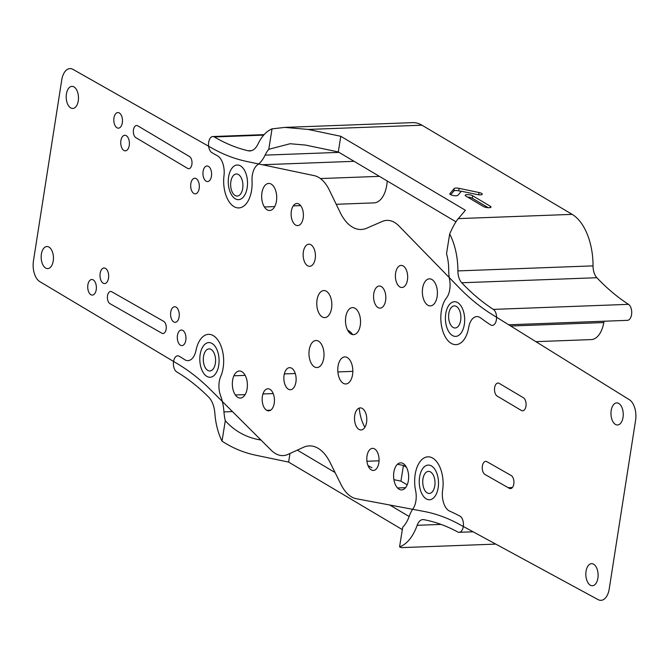 <?xml version="1.0" encoding="UTF-8"?>
<svg xmlns="http://www.w3.org/2000/svg" width="669" height="669" viewBox="0 0 669 669"><rect width="100%" height="100%" fill="white"/><g stroke="black" fill="none" stroke-linecap="round" stroke-linejoin="round"><path stroke-width="1" d="M598.103 599.625L458.85 524.061A330.302 183.264 -92.1 0 0 424.037 511.442L356.301 498.723L424.037 511.442A330.302 183.264 87.9 0 1 458.85 524.061L598.103 599.625A16.516 9.165 87.9 0 0 609.233 588.887L635.55 420.533A16.516 9.165 87.9 0 0 629.353 399.711L491.656 314.187A330.302 183.264 87.9 0 1 459.034 287.595L398.941 225.955A40.759 22.612 87.9 0 0 382.141 221.498L366.712 228.204A46.939 26.041 87.9 0 1 340.161 212.441L329.374 190.163A40.759 22.612 87.9 0 0 314.187 175.638L246.501 161.405A330.302 183.264 87.9 0 1 211.764 148.008L72.971 69.375A16.516 9.165 87.9 0 0 61.757 79.854L33.45 260.918A16.516 9.165 87.9 0 0 39.789 281.607L177.987 364.087A330.302 183.264 87.9 0 1 210.768 389.96A330.302 183.264 -92.1 0 0 177.987 364.087M271.254 450.279L210.768 389.96L271.254 450.279A40.759 22.612 87.9 0 0 288.071 454.368L303.442 447.31A46.939 26.041 87.9 0 1 330.093 462.488A46.939 26.041 -92.1 0 0 303.442 447.31L288.071 454.368A40.759 22.612 87.9 0 1 271.254 450.279M341.023 484.523L330.093 462.488L341.023 484.523A40.759 22.612 87.9 0 0 356.301 498.723A40.759 22.612 87.9 0 1 341.023 484.523M135.857 137.655L187.604 168.379A6.238 3.462 87.9 0 0 191.886 164.449A6.238 3.462 87.9 0 0 189.503 156.554L137.755 125.831A6.238 3.462 87.9 0 0 133.465 129.761A6.238 3.462 87.9 0 0 135.857 137.655M109.95 303.642A6.238 3.462 87.9 0 1 107.508 295.798A6.238 3.462 87.9 0 1 111.765 291.768L163.696 321.346A6.238 3.462 87.9 0 1 166.138 329.19A6.238 3.462 87.9 0 1 161.881 333.221L109.95 303.642M497.209 396.115L521.352 410.448A6.707 3.721 87.9 0 0 525.959 406.225A6.707 3.721 87.9 0 0 523.392 397.737L499.241 383.396A6.707 3.721 87.9 0 0 494.634 387.627A6.707 3.721 87.9 0 0 497.209 396.115M485 474.48A6.707 3.721 87.9 0 1 482.374 466.05A6.707 3.721 87.9 0 1 486.948 461.71L511.183 475.517A6.707 3.721 87.9 0 1 513.809 483.955A6.707 3.721 87.9 0 1 509.234 488.286L485 474.48M291.667 368.218A11.055 6.13 87.9 0 1 295.899 382.2A11.055 6.13 87.9 0 1 288.314 389.166A11.055 6.13 87.9 0 1 284.082 375.184A11.055 6.13 87.9 0 1 291.667 368.218M269.983 389.333A11.055 6.13 87.9 0 1 274.215 403.315A11.055 6.13 87.9 0 1 266.63 410.289A11.055 6.13 87.9 0 1 262.399 396.299A11.055 6.13 87.9 0 1 269.983 389.333M310.968 244.795A11.055 6.13 87.9 0 1 315.191 258.786A11.055 6.13 87.9 0 1 307.606 265.752A11.055 6.13 87.9 0 1 303.375 251.77A11.055 6.13 87.9 0 1 310.968 244.795M298.943 204.07A11.055 6.13 87.9 0 1 303.174 218.061A11.055 6.13 87.9 0 1 295.589 225.027A11.055 6.13 87.9 0 1 291.358 211.044A11.055 6.13 87.9 0 1 298.943 204.07M381.372 286.6A11.055 6.13 87.9 0 1 385.603 300.59A11.055 6.13 87.9 0 1 378.018 307.556A11.055 6.13 87.9 0 1 373.787 293.574A11.055 6.13 87.9 0 1 381.372 286.6M362.322 408.458A11.055 6.13 87.9 0 1 366.553 422.44A11.055 6.13 87.9 0 1 358.969 429.414A11.055 6.13 87.9 0 1 354.737 415.424A11.055 6.13 87.9 0 1 362.322 408.458M374.615 448.932A11.055 6.13 87.9 0 1 378.846 462.923A11.055 6.13 87.9 0 1 371.262 469.889A11.055 6.13 87.9 0 1 367.03 455.907A11.055 6.13 87.9 0 1 374.615 448.932M403.223 265.986A11.055 6.13 87.9 0 1 407.446 279.968A11.055 6.13 87.9 0 1 399.861 286.934A11.055 6.13 87.9 0 1 395.63 272.952A11.055 6.13 87.9 0 1 403.223 265.986M430.552 471.946A11.055 6.13 87.9 0 1 434.783 485.928A11.055 6.13 87.9 0 1 427.198 492.894A11.055 6.13 87.9 0 1 422.967 478.912A11.055 6.13 87.9 0 1 430.552 471.946A11.055 6.13 87.9 0 1 434.783 485.928A11.055 6.13 87.9 0 1 427.198 492.894A11.055 6.13 87.9 0 1 422.967 478.912A11.055 6.13 87.9 0 1 430.552 471.946M456.425 306.461A11.055 6.13 87.9 0 1 460.657 320.443A11.055 6.13 87.9 0 1 453.072 327.409A11.055 6.13 87.9 0 1 448.84 313.427A11.055 6.13 87.9 0 1 456.425 306.461M593.646 564.235A11.055 6.13 87.9 0 1 597.877 578.225A11.055 6.13 87.9 0 1 590.292 585.191A11.055 6.13 87.9 0 1 586.061 571.209A11.055 6.13 87.9 0 1 593.646 564.235A11.055 6.13 87.9 0 1 597.877 578.225A11.055 6.13 87.9 0 1 590.292 585.191A11.055 6.13 87.9 0 1 586.061 571.209A11.055 6.13 87.9 0 1 593.646 564.235M618.783 403.457A11.055 6.13 87.9 0 1 623.015 417.448A11.055 6.13 87.9 0 1 615.43 424.414A11.055 6.13 87.9 0 1 611.198 410.432A11.055 6.13 87.9 0 1 618.783 403.457M48.979 247.095A11.055 6.13 87.9 0 1 53.211 261.077A11.055 6.13 87.9 0 1 45.626 268.043A11.055 6.13 87.9 0 1 41.394 254.061A11.055 6.13 87.9 0 1 48.979 247.095M74.016 86.945A11.055 6.13 87.9 0 1 78.248 100.927A11.055 6.13 87.9 0 1 70.663 107.893A11.055 6.13 87.9 0 1 66.432 93.911A11.055 6.13 87.9 0 1 74.016 86.945M211.12 349.444A11.055 6.13 87.9 0 1 215.351 363.426A11.055 6.13 87.9 0 1 207.766 370.392A11.055 6.13 87.9 0 1 203.535 356.41A11.055 6.13 87.9 0 1 211.12 349.444A11.055 6.13 87.9 0 1 215.351 363.426A11.055 6.13 87.9 0 1 207.766 370.392A11.055 6.13 87.9 0 1 203.535 356.41A11.055 6.13 87.9 0 1 211.12 349.444M238.457 174.55A11.055 6.13 87.9 0 1 242.688 188.533A11.055 6.13 87.9 0 1 235.103 195.499A11.055 6.13 87.9 0 1 230.872 181.516A11.055 6.13 87.9 0 1 238.457 174.55M318.544 341.19A13.539 7.518 87.9 0 1 323.729 358.325A13.539 7.518 87.9 0 1 314.43 366.863A13.539 7.518 87.9 0 1 309.254 349.728A13.539 7.518 87.9 0 1 318.544 341.19M326.355 291.249A13.539 7.518 87.9 0 1 331.54 308.384A13.539 7.518 87.9 0 1 322.241 316.922A13.539 7.518 87.9 0 1 317.056 299.787A13.539 7.518 87.9 0 1 326.355 291.249M355.072 308.3A13.539 7.518 87.9 0 1 360.257 325.427A13.539 7.518 87.9 0 1 350.957 333.965A13.539 7.518 87.9 0 1 345.773 316.83A13.539 7.518 87.9 0 1 355.072 308.3M347.362 357.606A13.539 7.518 87.9 0 1 352.546 374.74A13.539 7.518 87.9 0 1 343.247 383.278A13.539 7.518 87.9 0 1 338.062 366.144A13.539 7.518 87.9 0 1 347.362 357.606M241.927 371.696A13.539 7.518 87.9 0 1 247.112 388.831A13.539 7.518 87.9 0 1 237.813 397.361A13.539 7.518 87.9 0 1 232.628 380.235A13.539 7.518 87.9 0 1 241.927 371.696M271.246 184.126A13.539 7.518 87.9 0 1 276.431 201.26A13.539 7.518 87.9 0 1 267.14 209.798A13.539 7.518 87.9 0 1 261.955 192.664A13.539 7.518 87.9 0 1 271.246 184.126M403.173 463.542A13.539 7.518 87.9 0 1 408.358 480.676A13.539 7.518 87.9 0 1 399.059 489.215A13.539 7.518 87.9 0 1 393.874 472.08A13.539 7.518 87.9 0 1 403.173 463.542M431.94 279.533A13.539 7.518 87.9 0 1 437.125 296.668A13.539 7.518 87.9 0 1 427.826 305.206A13.539 7.518 87.9 0 1 422.641 288.071A13.539 7.518 87.9 0 1 431.94 279.533M182.813 330.427A7.802 4.332 87.9 0 1 185.798 340.304A7.802 4.332 87.9 0 1 180.446 345.221A7.802 4.332 87.9 0 1 177.461 335.345A7.802 4.332 87.9 0 1 182.813 330.427M176.106 307.13A7.802 4.332 87.9 0 1 179.091 317.006A7.802 4.332 87.9 0 1 173.739 321.923A7.802 4.332 87.9 0 1 170.754 312.047A7.802 4.332 87.9 0 1 176.106 307.13M196.193 178.64A7.802 4.332 87.9 0 1 199.178 188.516A7.802 4.332 87.9 0 1 193.826 193.433A7.802 4.332 87.9 0 1 190.841 183.565A7.802 4.332 87.9 0 1 196.193 178.64M208.46 166.38A7.802 4.332 87.9 0 1 211.446 176.256A7.802 4.332 87.9 0 1 206.094 181.174A7.802 4.332 87.9 0 1 203.108 171.306A7.802 4.332 87.9 0 1 208.46 166.38M126.257 135.656A7.802 4.332 87.9 0 1 129.242 145.533A7.802 4.332 87.9 0 1 123.89 150.45A7.802 4.332 87.9 0 1 120.905 140.574A7.802 4.332 87.9 0 1 126.257 135.656M119.333 112.969A7.802 4.332 87.9 0 1 122.318 122.845A7.802 4.332 87.9 0 1 116.966 127.762A7.802 4.332 87.9 0 1 113.973 117.886A7.802 4.332 87.9 0 1 119.333 112.969M105.51 268.378A7.802 4.332 87.9 0 1 108.495 278.254A7.802 4.332 87.9 0 1 103.143 283.171A7.802 4.332 87.9 0 1 100.158 273.303A7.802 4.332 87.9 0 1 105.51 268.378M93.234 279.901A7.802 4.332 87.9 0 1 96.219 289.769A7.802 4.332 87.9 0 1 90.867 294.686A7.802 4.332 87.9 0 1 87.882 284.818A7.802 4.332 87.9 0 1 93.234 279.901M223.956 411.903A33.032 18.331 87.9 0 0 225.294 420.709L222.024 441.139A49.548 27.488 87.9 0 1 214.858 413.317A20.647 11.457 87.9 0 0 208.686 397.135A322.048 178.69 87.9 0 0 176.725 371.905A8.254 4.583 87.9 0 1 173.422 362.832A8.254 4.583 87.9 0 1 177.678 355.833A8.254 4.583 87.9 0 1 179.242 356.259A338.564 187.847 87.9 0 1 184.585 359.604A16.516 9.165 87.9 0 0 187.981 360.624A16.516 9.165 87.9 0 0 196.025 350.313A25.598 14.2 87.9 0 1 208.485 334.341A25.598 14.2 87.9 0 1 221.957 348.825A25.598 14.2 87.9 0 1 220.787 376.287A16.516 9.165 87.9 0 0 220.527 395.538A37.163 20.614 87.9 0 1 223.956 411.903L232.452 411.586M399.56 546.908L402.713 527.205A35.189 19.526 87.9 0 0 409.336 516.008A29.62 16.432 87.9 0 1 412.89 508.984A16.516 9.165 87.9 0 0 415.608 490.536A25.598 14.2 87.9 0 1 427.926 456.835A25.598 14.2 87.9 0 1 442.627 490.134A16.516 9.165 87.9 0 0 449.719 511.149A338.564 187.847 87.9 0 1 459.988 516.175A8.254 4.583 87.9 0 1 463.416 525.198A8.254 4.583 87.9 0 1 459.16 532.315A8.254 4.583 87.9 0 1 457.713 531.955A322.048 178.69 87.9 0 0 423.778 519.654A13.104 7.267 87.9 0 0 422.867 519.587A13.104 7.267 87.9 0 0 417.155 525.307A51.705 28.692 87.9 0 1 399.56 546.908L401.417 547.627L495.779 544.106M347.654 330.177A25.598 14.2 87.9 0 1 352.739 334.625M200.173 354.411A17.344 9.625 87.9 0 1 208.795 342.587A17.344 9.625 87.9 0 1 218.713 365.425A17.344 9.625 87.9 0 1 210.091 377.249A17.344 9.625 87.9 0 1 200.173 354.411M438.145 487.918A17.344 9.625 87.9 0 1 429.523 499.751A17.344 9.625 87.9 0 1 419.605 476.913A17.344 9.625 87.9 0 1 428.227 465.089A17.344 9.625 87.9 0 1 438.145 487.918M364.881 427.29A33.032 18.331 87.9 0 1 359.203 408.09M402.328 529.605L288.615 462.095L289.995 453.482M297.32 450.12L335.077 472.54M389.759 505.003L409.152 516.518M225.294 420.709C234.275 430.711 245.322 437.008 258.443 439.592L261.094 440.143M222.024 441.139C232.486 448.038 243.792 452.737 255.934 455.246L288.615 462.095M366.938 461.259L379.064 460.807M393.907 479.656L400.932 481.128L403.44 465.473L406.434 467.255M397.486 464.227L403.44 465.473M400.932 481.128L407.195 484.849M405.548 487.676L397.545 487.977M263.703 135.121L214.356 136.961A8.254 4.583 -92.1 0 0 212.801 136.543A8.254 4.583 -92.1 0 0 208.544 143.551A8.254 4.583 -92.1 0 0 211.864 152.624A338.564 187.847 -92.1 0 0 217.249 155.651A16.516 9.165 -92.1 0 1 223.99 175.73A25.598 14.2 -92.1 0 0 238.841 207.925A25.598 14.2 -92.1 0 0 252.046 181.107A16.516 9.165 -92.1 0 1 257.465 164.925A37.163 20.614 -92.1 0 0 265.091 155.133A33.032 18.331 87.9 0 1 268.771 149.304L290.112 143.735L305.608 145.089L338.297 151.947L455.965 221.807M448.723 270.109A29.62 16.432 -92.1 0 0 449.601 279.767A16.516 9.165 -92.1 0 1 446.457 297.964A25.598 14.2 -92.1 0 0 441.716 326.89A25.598 14.2 -92.1 0 0 455.999 344.635A25.598 14.2 -92.1 0 0 468.66 327.584A16.516 9.165 -92.1 0 1 476.83 316.588A16.516 9.165 -92.1 0 1 480.668 317.917A338.564 187.847 -92.1 0 0 490.62 324.9A8.254 4.583 -92.1 0 0 492.3 325.393A8.254 4.583 -92.1 0 0 496.549 318.494A8.254 4.583 -92.1 0 0 493.362 309.387A322.048 178.69 -92.1 0 1 461.719 282.761A13.104 7.267 -92.1 0 1 457.897 270.912A51.705 28.692 87.9 0 0 449.677 233.983L446.524 253.685A35.189 19.526 87.9 0 1 448.723 270.109M535.886 341.658L591.137 339.601A25.598 14.2 -92.1 0 0 603.798 322.55L510.698 326.02M604.065 321.229A16.516 9.165 -92.1 0 0 603.798 322.55M508.716 324.783L627.438 320.351A8.254 4.583 -92.1 0 0 631.687 313.452A8.254 4.583 -92.1 0 0 628.5 304.345L493.362 309.387M214.356 136.961A322.048 178.69 -92.1 0 0 248.149 150.768A20.647 11.457 -92.1 0 0 249.872 150.935A20.647 11.457 -92.1 0 0 257.983 144.094A49.548 27.488 87.9 0 1 272.04 128.866L284.86 127.403L412.589 122.636A49.548 27.488 87.9 0 1 421.963 125.195L572.154 214.373A51.705 28.692 87.9 0 1 593.043 265.869A13.104 7.267 -92.1 0 0 596.857 277.719A322.048 178.69 -92.1 0 0 628.5 304.345M336.214 204.288L373.979 202.883A25.598 14.2 -92.1 0 0 387.184 180.973M228.614 176.833A17.344 9.625 -92.1 0 0 238.532 199.671A17.344 9.625 -92.1 0 0 247.154 187.847A17.344 9.625 -92.1 0 0 237.236 165.009A17.344 9.625 -92.1 0 0 228.614 176.833M464.311 324.565A17.344 9.625 -92.1 0 0 454.393 301.727A17.344 9.625 -92.1 0 0 445.771 313.552A17.344 9.625 -92.1 0 0 455.689 336.39A17.344 9.625 -92.1 0 0 464.311 324.565M272.04 128.866L268.771 149.304M449.677 233.983C452.813 226.783 455.698 221.665 458.315 218.612L465.415 210.275L340.797 136.292L338.297 151.947M284.86 127.403L308.116 129.435L340.797 136.292M483.495 206.537L465.841 196.05A4.131 1.154 9.1 0 1 465.198 195.273A4.131 1.154 9.1 0 1 468.208 194.637A4.131 1.154 9.1 0 1 472.707 195.791L490.36 206.278A4.131 1.154 9.1 0 1 491.004 207.055A4.131 1.154 9.1 0 1 487.994 207.691A4.131 1.154 9.1 0 1 483.495 206.537M449.919 193.617L454.251 188.533A4.131 1.154 9.1 0 1 459.101 188.357L479.046 192.53A4.131 1.154 9.1 0 1 482.257 194.202A4.131 1.154 9.1 0 1 477.306 194.57L461.359 191.225L457.889 195.289A4.131 1.154 9.1 0 1 453.381 195.54A4.131 1.154 9.1 0 1 449.827 193.801A4.131 1.154 9.1 0 1 449.919 193.617L449.852 194.002M454.251 188.533L453.858 191A4.131 1.154 -170.9 0 1 458.708 190.816L461.25 191.351M453.858 191L450.697 194.704M488.228 207.708L472.314 198.258L472.707 195.791M467.581 197.087A4.131 1.154 -170.9 0 1 472.314 198.258M371.931 467.74L368.017 465.599M266.663 410.306L270.719 410.156M235.363 394.986L245.138 394.618M262.95 393.957L273.211 393.573M233.899 375.802L245.18 375.384M284.333 373.921L295.28 373.511M337.87 371.922L352.831 371.362M508.189 487.693L512.37 487.534M417.155 525.307L441.047 524.412M258.443 439.592L260.458 439.516M354.093 161.321L262.39 164.741M339.016 152.373L265.091 155.133M379.415 176.357L320.409 178.556M596.865 277.719L461.719 282.761M593.043 265.869L457.897 270.912M251.577 150.642L248.149 150.768M572.154 214.373L458.315 218.612M421.963 125.195L308.116 129.435M459.101 188.357L458.708 190.816M478.686 194.788L479.046 192.53M490.151 207.599L490.36 206.278M459.16 532.315L473.1 531.796M264.146 134.628L212.801 136.543M300.649 205.617L293.231 205.893M274.733 206.587L264.389 206.972"/></g></svg>
